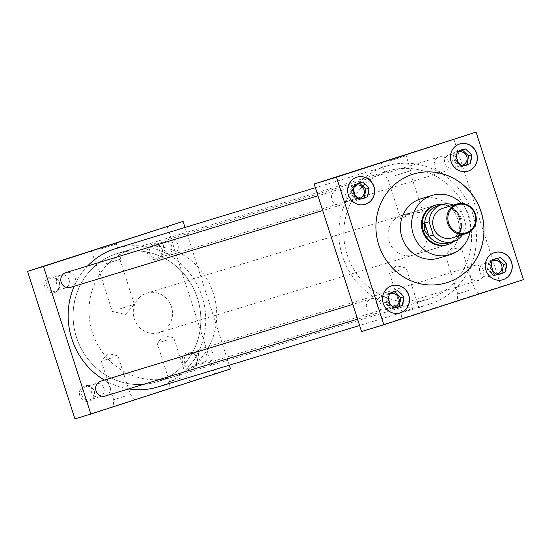 <?xml version="1.0" encoding="UTF-8"?>
<svg xmlns="http://www.w3.org/2000/svg" width="551" height="551" viewBox="0 0 551 551"><rect width="100%" height="100%" fill="white"/><g stroke="black" fill="none" stroke-linecap="round" stroke-linejoin="round"><path stroke-width="0.41" stroke-dasharray="2.75 2.07" d="M197.472 298.174A67.174 63.592 -106.9 0 1 156.546 381.974A67.174 63.592 -106.9 0 1 76.451 337.26A67.174 63.592 -106.9 0 1 117.377 253.46A67.174 63.592 -106.9 0 1 197.472 298.174M468.185 215.682A67.174 63.592 -106.9 0 1 427.252 299.482A67.174 63.592 -106.9 0 1 347.158 254.769A67.174 63.592 -106.9 0 1 388.09 170.968A67.174 63.592 -106.9 0 1 468.185 215.682M447.963 244.52A20.662 19.56 73.1 0 0 459.72 219.022A20.662 19.56 73.1 0 0 435.931 205.034M389.054 241.235A20.662 19.56 73.1 0 0 413.691 254.989A20.662 19.56 73.1 0 0 426.281 229.209A20.662 19.56 73.1 0 0 401.645 215.455A20.662 19.56 73.1 0 0 389.054 241.235M112.321 357.702L101.329 361.187L112.321 357.702M124.705 396.272L113.713 399.757L124.705 396.272M127.474 402.113L113.148 406.652L127.474 402.113M168.158 339.664L157.173 343.149L168.158 339.664M180.542 378.241L169.556 381.726L180.542 378.241M183.311 384.075L168.992 388.62L183.311 384.075M400.543 269.866L389.557 273.351L400.543 269.866M412.926 308.443L401.941 311.928L412.926 308.443M415.695 314.277L401.376 318.822L415.695 314.277M456.386 251.835L445.394 255.32L456.386 251.835M468.77 290.405L457.778 293.89L468.77 290.405M471.539 296.245L457.213 300.784L471.539 296.245M389.894 160.844L406.225 155.671L389.894 160.844M394.833 175.728L410.571 170.734L394.833 175.728M395.101 175.645L409.737 171.003L395.101 175.645M414.49 211.55L400.818 219.202L407.327 213.726L422.934 212.101L414.49 211.55M100.075 249.162L116.406 243.99L100.075 249.162M105.014 264.046L120.752 259.053L105.014 264.046M105.282 263.963L119.918 259.321L105.282 263.963M119.719 308.932L134.354 304.29L119.719 308.932M103.898 388.228A6.86 6.495 -106.9 0 1 99.724 396.782A6.86 6.495 -106.9 0 1 91.542 392.216A6.86 6.495 -106.9 0 1 95.722 383.661A6.86 6.495 -106.9 0 1 103.898 388.228M94.166 391.189A6.86 6.495 -106.9 0 1 89.985 399.75A6.86 6.495 -106.9 0 1 81.81 395.184A6.86 6.495 -106.9 0 1 85.99 386.63A6.86 6.495 -106.9 0 1 94.166 391.189M94.359 391.114A8.058 7.631 -106.9 0 1 89.558 401.135A8.058 7.631 -106.9 0 1 79.84 395.804A8.058 7.631 -106.9 0 1 84.634 385.79A8.058 7.631 -106.9 0 1 94.359 391.114M69.033 279.632A6.86 6.495 -106.9 0 1 64.853 288.187A6.86 6.495 -106.9 0 1 56.677 283.62A6.86 6.495 -106.9 0 1 60.858 275.066A6.86 6.495 -106.9 0 1 69.033 279.632M59.301 282.594A6.86 6.495 -106.9 0 1 55.121 291.155A6.86 6.495 -106.9 0 1 46.945 286.589A6.86 6.495 -106.9 0 1 51.126 278.035A6.86 6.495 -106.9 0 1 59.301 282.594M59.487 282.518A8.058 7.631 -106.9 0 1 54.694 292.54A8.058 7.631 -106.9 0 1 44.968 287.209A8.058 7.631 -106.9 0 1 49.769 277.194A8.058 7.631 -106.9 0 1 59.487 282.518M206.646 355.044A6.86 6.495 -106.9 0 1 202.465 363.598A6.86 6.495 -106.9 0 1 194.289 359.032A6.86 6.495 -106.9 0 1 198.47 350.477A6.86 6.495 -106.9 0 1 206.646 355.044M196.914 358.005A6.86 6.495 -106.9 0 1 192.733 366.567A6.86 6.495 -106.9 0 1 184.557 362A6.86 6.495 -106.9 0 1 188.738 353.446A6.86 6.495 -106.9 0 1 196.914 358.005M197.106 357.93A8.058 7.631 -106.9 0 1 192.306 367.951A8.058 7.631 -106.9 0 1 182.588 362.62A8.058 7.631 -106.9 0 1 187.381 352.606A8.058 7.631 -106.9 0 1 197.106 357.93M171.781 246.449A6.86 6.495 -106.9 0 1 167.6 255.003A6.86 6.495 -106.9 0 1 159.425 250.436A6.86 6.495 -106.9 0 1 163.606 241.882A6.86 6.495 -106.9 0 1 171.781 246.449M162.049 249.41A6.86 6.495 -106.9 0 1 157.868 257.971A6.86 6.495 -106.9 0 1 149.693 253.405A6.86 6.495 -106.9 0 1 153.867 244.851A6.86 6.495 -106.9 0 1 162.049 249.41M162.235 249.334A8.058 7.631 -106.9 0 1 157.441 259.356A8.058 7.631 -106.9 0 1 147.716 254.025A8.058 7.631 -106.9 0 1 152.517 244.01A8.058 7.631 -106.9 0 1 162.235 249.334M496.045 273.964A6.86 6.495 -106.9 0 1 489.274 269.143A6.86 6.495 -106.9 0 1 492.029 261.229M491.01 265.968A6.86 6.495 73.1 0 0 483.902 263.495A6.86 6.495 73.1 0 0 479.721 272.049A6.86 6.495 73.1 0 0 487.904 276.616A6.86 6.495 73.1 0 0 492.422 270.617M456.145 157.372A6.86 6.495 73.1 0 0 449.037 154.9A6.86 6.495 73.1 0 0 444.857 163.454A6.86 6.495 73.1 0 0 453.039 168.021A6.86 6.495 73.1 0 0 457.55 162.022M461.173 165.369A6.86 6.495 -106.9 0 1 454.41 160.548A6.86 6.495 -106.9 0 1 457.158 152.634M388.262 299.152A6.86 6.495 73.1 0 0 381.154 296.679A6.86 6.495 73.1 0 0 376.974 305.233A6.86 6.495 73.1 0 0 385.156 309.8A6.86 6.495 73.1 0 0 389.674 303.801M393.297 307.148A6.86 6.495 -106.9 0 1 386.533 302.327A6.86 6.495 -106.9 0 1 389.281 294.413M494.571 252.578A14.195 13.438 73.1 0 0 494.502 252.592A14.195 13.438 73.1 0 0 485.851 270.307A14.195 13.438 73.1 0 0 502.781 279.75A14.195 13.438 73.1 0 0 502.843 279.736M459.699 143.983A14.195 13.438 73.1 0 0 459.637 143.997A14.195 13.438 73.1 0 0 450.987 161.712A14.195 13.438 73.1 0 0 467.916 171.154A14.195 13.438 73.1 0 0 467.978 171.141M391.823 285.762A14.195 13.438 73.1 0 0 391.754 285.776A14.195 13.438 73.1 0 0 383.11 303.491A14.195 13.438 73.1 0 0 400.033 312.934A14.195 13.438 73.1 0 0 400.095 312.92M353.398 190.556A6.86 6.495 73.1 0 0 346.29 188.084A6.86 6.495 73.1 0 0 342.109 196.638A6.86 6.495 73.1 0 0 350.291 201.205A6.86 6.495 73.1 0 0 354.81 195.206M358.432 198.553A6.86 6.495 -106.9 0 1 351.662 193.732A6.86 6.495 -106.9 0 1 354.417 185.818M356.952 177.167A14.195 13.438 73.1 0 0 356.89 177.181A14.195 13.438 73.1 0 0 348.239 194.896A14.195 13.438 73.1 0 0 365.168 204.338A14.195 13.438 73.1 0 0 365.23 204.325M345.842 195.261A7.748 7.335 73.1 0 0 336.606 190.109A7.748 7.335 73.1 0 0 331.881 199.772A7.748 7.335 73.1 0 0 341.124 204.931A7.748 7.335 73.1 0 0 345.842 195.261M70.411 287.422A7.748 7.335 73.1 0 0 75.136 277.759A7.748 7.335 73.1 0 0 65.893 272.6M380.707 303.856A7.748 7.335 73.1 0 0 371.47 298.704A7.748 7.335 73.1 0 0 366.746 308.367A7.748 7.335 73.1 0 0 375.989 313.526A7.748 7.335 73.1 0 0 380.707 303.856M105.282 396.017A7.748 7.335 73.1 0 0 110 386.354A7.748 7.335 73.1 0 0 100.764 381.196M483.454 270.672A7.748 7.335 73.1 0 0 474.218 265.52A7.748 7.335 73.1 0 0 469.493 275.183A7.748 7.335 73.1 0 0 478.736 280.342A7.748 7.335 73.1 0 0 483.454 270.672M212.748 353.17A7.748 7.335 73.1 0 0 203.512 348.012A7.748 7.335 73.1 0 0 198.787 357.675A7.748 7.335 73.1 0 0 208.03 362.833A7.748 7.335 73.1 0 0 212.748 353.17M448.59 162.077A7.748 7.335 73.1 0 0 439.354 156.925A7.748 7.335 73.1 0 0 434.629 166.588A7.748 7.335 73.1 0 0 443.865 171.747A7.748 7.335 73.1 0 0 448.59 162.077M177.883 244.575A7.748 7.335 73.1 0 0 168.64 239.416A7.748 7.335 73.1 0 0 163.922 249.08A7.748 7.335 73.1 0 0 173.159 254.238A7.748 7.335 73.1 0 0 177.883 244.575M470.086 231.654A30.994 29.341 73.1 0 0 469.032 216.013A30.994 29.341 73.1 0 0 461.469 203.381M438.933 258.095A30.994 29.341 73.1 0 0 457.819 219.429A30.994 29.341 73.1 0 0 420.868 198.801M413.367 174.088A56.822 53.791 73.1 0 0 413.333 174.095A56.822 53.791 73.1 0 0 378.709 244.981A56.822 53.791 73.1 0 0 446.462 282.801A56.822 53.791 73.1 0 0 446.496 282.794M472.834 214.174A72.339 68.482 73.1 0 0 386.582 166.023A72.339 68.482 73.1 0 0 342.502 256.27A72.339 68.482 73.1 0 0 428.754 304.421A72.339 68.482 73.1 0 0 472.834 214.174M158.047 386.912A72.339 68.482 73.1 0 0 202.127 296.672A72.339 68.482 73.1 0 0 115.875 248.522M87.595 265.988A72.339 68.482 73.1 0 0 74.158 286.286M229.25 365.217L185.019 227.453M104.394 380.087A72.339 68.482 73.1 0 0 128.624 388.91M361.552 331.544L501.155 286.451L453.783 138.907M74.922 418.891L214.525 373.798L167.153 226.254M230.449 368.95L214.525 373.798M523.45 279.66L501.155 286.451M359.548 183.097L362.689 182.085M359.507 183.056L351.448 185.659L349.782 194.338L356.18 200.412L359.321 199.4M356.18 200.412L359.369 199.441M349.782 194.338L352.971 193.367M351.448 185.659L354.63 184.688M394.413 291.693L397.553 290.68M394.371 291.651L386.313 294.255L384.653 302.933L391.052 309.008L394.185 307.995M391.052 309.008L394.234 308.037M384.653 302.933L387.835 301.962M386.313 294.255L389.495 293.284M462.296 149.913L465.437 148.901M462.255 149.872L454.189 152.475L452.529 161.154L458.928 167.228L462.069 166.216M458.928 167.228L462.117 166.257M452.529 161.154L455.718 160.183M454.189 152.475L457.378 151.504M497.16 258.509L500.301 257.496M497.119 258.467L489.061 261.071L487.394 269.749L493.792 275.824L496.933 274.811M493.792 275.824L496.981 274.853M487.394 269.749L490.583 268.778M489.061 261.071L492.243 260.1M451.999 237.915A15.497 14.67 73.1 0 0 461.442 218.582A15.497 14.67 73.1 0 0 442.963 208.264M213.361 293.332A67.132 63.551 73.1 0 0 133.314 248.646A67.132 63.551 73.1 0 0 92.41 332.398A67.132 63.551 73.1 0 0 172.456 377.084A67.132 63.551 73.1 0 0 213.361 293.332M197.437 298.187A67.132 63.551 73.1 0 0 117.391 253.501A67.132 63.551 73.1 0 0 76.486 337.246A67.132 63.551 73.1 0 0 156.532 381.933A67.132 63.551 73.1 0 0 197.437 298.187M442.846 204.297A20.642 19.54 -106.9 0 1 457.964 213.457A20.642 19.54 -106.9 0 1 460.512 218.781A20.642 19.54 -106.9 0 1 461.552 225.242A20.642 19.54 -106.9 0 1 454.114 241.276M171.478 306.859A20.642 19.54 73.1 0 0 146.869 293.118A20.642 19.54 73.1 0 0 134.292 318.871A20.642 19.54 73.1 0 0 158.902 332.611A20.642 19.54 73.1 0 0 171.478 306.859M457.234 212.466L460.54 218.781L461.531 225.862L457.302 212.562A19.361 18.328 73.1 0 0 437.494 205.895M462.503 234.712A19.361 18.328 73.1 0 0 465.884 224.422L461.648 211.24A19.361 18.328 73.1 0 0 453.473 205.068M461.648 211.24L457.302 212.562M448.776 242.936A19.361 18.328 73.1 0 0 461.538 225.752L465.884 224.422M427.252 299.482L156.546 381.974M413.691 254.989L447.13 244.796M134.788 399.702L130.318 394.426L117.928 355.856L108.03 353.535L101.329 361.187L113.713 399.757L113.148 406.652M190.632 381.671L186.155 376.395L173.772 337.818L163.867 335.497L157.173 343.149L169.556 381.726L168.992 388.62M423.016 311.873L418.54 306.597L406.156 268.02L396.252 265.699L389.557 273.351L401.941 311.928L401.376 318.822M478.853 293.835L474.383 288.559L461.993 249.989L452.095 247.668L445.394 255.32L457.778 293.89L457.213 300.784M386.788 178.366L381.554 163.592L380.748 162.641M400.818 219.202L387.622 178.104M96.976 266.684L91.735 251.91L90.936 250.96M119.918 259.321L134.354 304.29L125.435 314.483L112.246 311.391L97.802 266.422M99.724 396.782L89.985 399.75M64.853 288.187L55.121 291.155M202.465 363.598L192.733 366.567M167.6 255.003L157.868 257.971M487.904 276.616L497.457 273.709M453.039 168.021L462.592 165.114M385.156 309.8L394.709 306.893M350.291 201.205L359.844 198.298M336.606 190.109L317.968 195.784M371.47 298.704L352.833 304.379M474.218 265.52L203.512 348.012M439.354 156.925L168.64 239.416M386.582 166.023L315.379 187.726M428.754 304.421L359.61 325.489M443.865 171.747L173.159 254.238M478.736 280.342L208.03 362.833M375.989 313.526L357.571 319.139M341.124 204.931L322.707 210.544M346.29 188.084L355.843 185.17M381.154 296.679L390.707 293.766M449.037 154.9L458.59 151.986M483.902 263.495L493.455 260.582M163.606 241.882L153.867 244.851M198.47 350.477L188.738 353.446M60.858 275.066L51.126 278.035M95.722 383.661L85.99 386.63M120.752 259.053L116.406 243.99L116.509 242.75M422.934 212.101L409.737 171.003M410.571 170.734L406.225 155.671L406.328 154.432M401.645 215.455L407.623 213.636M414.779 211.453L435.083 205.268M388.09 170.968L117.377 253.46M133.314 248.646L117.391 253.501M434.257 205.544L146.869 293.118M446.289 245.03L158.902 332.611M172.456 377.084L156.532 381.933"/><path stroke-width="0.83" d="M435.931 205.034A20.662 19.56 73.1 0 0 435.083 205.268A20.662 19.56 73.1 0 0 422.493 231.041A20.662 19.56 73.1 0 0 447.13 244.796A20.662 19.56 73.1 0 0 447.963 244.52M389.399 159.797L406.328 154.432L389.399 159.797M99.579 248.115L116.509 242.75L99.579 248.115M492.029 261.229A6.86 6.495 -106.9 0 1 493.455 260.582A6.86 6.495 -106.9 0 1 501.637 265.148A6.86 6.495 -106.9 0 1 497.457 273.709A6.86 6.495 -106.9 0 1 496.045 273.964M492.422 270.617A6.86 6.495 73.1 0 0 492.084 268.061A6.86 6.495 73.1 0 0 491.01 265.968M457.55 162.022A6.86 6.495 73.1 0 0 457.22 159.466A6.86 6.495 73.1 0 0 456.145 157.372M457.158 152.634A6.86 6.495 -106.9 0 1 458.59 151.986A6.86 6.495 -106.9 0 1 466.773 156.553A6.86 6.495 -106.9 0 1 462.592 165.114A6.86 6.495 -106.9 0 1 461.173 165.369M389.674 303.801A6.86 6.495 73.1 0 0 389.337 301.245A6.86 6.495 73.1 0 0 388.262 299.152M389.281 294.413A6.86 6.495 -106.9 0 1 390.707 293.766A6.86 6.495 -106.9 0 1 398.89 298.332A6.86 6.495 -106.9 0 1 394.709 306.893A6.86 6.495 -106.9 0 1 393.297 307.148M485.982 270.265A14.195 13.438 73.1 0 0 502.905 279.715A14.195 13.438 73.1 0 0 511.555 262.007A14.195 13.438 73.1 0 0 494.633 252.558A14.195 13.438 73.1 0 0 485.982 270.265M502.843 279.736A14.195 13.438 73.1 0 0 511.431 262.042A14.195 13.438 73.1 0 0 494.571 252.578M451.117 161.67A14.195 13.438 73.1 0 0 468.04 171.12A14.195 13.438 73.1 0 0 476.691 153.412A14.195 13.438 73.1 0 0 459.768 143.963A14.195 13.438 73.1 0 0 451.117 161.67M467.978 171.141A14.195 13.438 73.1 0 0 476.567 153.447A14.195 13.438 73.1 0 0 459.699 143.983M383.234 303.449A14.195 13.438 73.1 0 0 400.157 312.899A14.195 13.438 73.1 0 0 408.808 295.191A14.195 13.438 73.1 0 0 391.885 285.742A14.195 13.438 73.1 0 0 383.234 303.449M400.095 312.92A14.195 13.438 73.1 0 0 408.684 295.226A14.195 13.438 73.1 0 0 391.823 285.762M354.81 195.206A6.86 6.495 73.1 0 0 354.472 192.65A6.86 6.495 73.1 0 0 353.398 190.556M354.417 185.818A6.86 6.495 -106.9 0 1 355.843 185.17A6.86 6.495 -106.9 0 1 364.025 189.737A6.86 6.495 -106.9 0 1 359.844 198.298A6.86 6.495 -106.9 0 1 358.432 198.553M348.37 194.854A14.195 13.438 73.1 0 0 365.292 204.304A14.195 13.438 73.1 0 0 373.943 186.596A14.195 13.438 73.1 0 0 357.02 177.146A14.195 13.438 73.1 0 0 348.37 194.854M365.23 204.325A14.195 13.438 73.1 0 0 373.819 186.631A14.195 13.438 73.1 0 0 356.952 177.167M317.968 195.784L65.893 272.6A7.748 7.335 73.1 0 0 61.175 282.264A7.748 7.335 73.1 0 0 70.411 287.422L322.707 210.544M352.833 304.379L100.764 381.196A7.748 7.335 73.1 0 0 96.039 390.859A7.748 7.335 73.1 0 0 105.282 396.017L357.571 319.139M461.469 203.381A30.994 29.341 73.1 0 0 432.074 195.385A30.994 29.341 73.1 0 0 413.188 234.051A30.994 29.341 73.1 0 0 450.146 254.679A30.994 29.341 73.1 0 0 470.086 231.654M432.074 195.385L420.868 198.801A30.994 29.341 73.1 0 0 401.975 237.467A30.994 29.341 73.1 0 0 438.933 258.095L450.146 254.679M378.778 244.961A56.822 53.791 73.1 0 0 446.524 282.78A56.822 53.791 73.1 0 0 481.147 211.901A56.822 53.791 73.1 0 0 413.402 174.075A56.822 53.791 73.1 0 0 378.778 244.961M446.496 282.794A56.822 53.791 73.1 0 0 481.085 211.915A56.822 53.791 73.1 0 0 413.367 174.088M315.379 187.726L115.875 248.522A72.339 68.482 73.1 0 0 87.595 265.988M74.158 286.286A72.339 68.482 73.1 0 0 71.795 338.762A72.339 68.482 73.1 0 0 104.394 380.087M185.019 227.453L183.077 221.399L43.474 266.484L90.846 414.035L230.449 368.95L229.25 365.217M128.624 388.91A72.339 68.482 73.1 0 0 158.047 386.912L359.61 325.489M314.18 183.993L361.552 331.544L383.847 324.746L523.45 279.66L476.078 132.109L314.18 183.993L336.475 177.202L383.847 324.746M43.474 266.484L27.55 271.34L74.922 418.891L90.846 414.035M183.077 221.399L27.55 271.34M476.078 132.109L336.475 177.202M367.469 186.624A8.058 7.631 73.1 0 0 364.307 183.621L362.689 182.085L360.657 182.739A8.058 7.631 73.1 0 0 356.669 184.027L354.63 184.688L354.21 186.879A8.058 7.631 73.1 0 0 353.391 191.176L352.971 193.367L354.582 194.902A8.058 7.631 73.1 0 0 357.751 197.905L359.369 199.441L361.401 198.787A8.058 7.631 73.1 0 0 365.389 197.499L367.427 196.838L367.848 194.648A8.058 7.631 73.1 0 0 368.667 190.35L369.087 188.16L364.307 183.621M359.321 199.4L364.245 197.809L365.905 189.131L359.548 183.097M365.905 189.131L369.087 188.16M367.848 194.648L368.667 190.35M364.245 197.809L367.427 196.838M361.401 198.787L365.389 197.499M354.582 194.902L357.751 197.905M354.21 186.879L353.391 191.176M360.657 182.739L356.669 184.027M402.34 295.219A8.058 7.631 73.1 0 0 399.172 292.216L397.553 290.68L395.522 291.334A8.058 7.631 73.1 0 0 391.534 292.622L389.495 293.284L389.075 295.474A8.058 7.631 73.1 0 0 388.255 299.772L387.835 301.962L389.454 303.498A8.058 7.631 73.1 0 0 392.615 306.501L394.234 308.037L396.272 307.382A8.058 7.631 73.1 0 0 400.26 306.094L402.292 305.433L402.712 303.243A8.058 7.631 73.1 0 0 403.532 298.945L403.952 296.755L399.172 292.216M470.217 153.44A8.058 7.631 73.1 0 0 467.055 150.437L465.437 148.901L463.398 149.555A8.058 7.631 73.1 0 0 459.41 150.843L457.378 151.504L456.958 153.695A8.058 7.631 73.1 0 0 456.138 157.992L455.718 160.183L457.33 161.719A8.058 7.631 73.1 0 0 460.498 164.721L462.117 166.257L464.149 165.603A8.058 7.631 73.1 0 0 468.136 164.315L470.175 163.654L470.595 161.464A8.058 7.631 73.1 0 0 471.415 157.166L471.835 154.976L467.055 150.437M505.088 262.035A8.058 7.631 73.1 0 0 501.92 259.032L500.301 257.496L498.269 258.15A8.058 7.631 73.1 0 0 494.281 259.438L492.243 260.1L491.823 262.29A8.058 7.631 73.1 0 0 491.003 266.588L490.583 268.778L492.201 270.314A8.058 7.631 73.1 0 0 495.363 273.317L496.981 274.853L499.02 274.198A8.058 7.631 73.1 0 0 503.008 272.91L505.04 272.249L505.46 270.059A8.058 7.631 73.1 0 0 506.279 265.761L506.7 263.571L501.92 259.032M394.185 307.995L399.11 306.404L400.77 297.726L394.413 291.693M400.77 297.726L403.952 296.755M402.712 303.243L403.532 298.945M399.11 306.404L402.292 305.433M396.272 307.382L400.26 306.094M389.454 303.498L392.615 306.501M389.075 295.474L388.255 299.772M395.522 291.334L391.534 292.622M462.069 166.216L466.986 164.625L468.653 155.947L462.296 149.913M468.653 155.947L471.835 154.976M470.595 161.464L471.415 157.166M466.986 164.625L470.175 163.654M464.149 165.603L468.136 164.315M457.33 161.719L460.498 164.721M456.958 153.695L456.138 157.992M463.398 149.555L459.41 150.843M496.933 274.811L501.858 273.22L503.518 264.542L497.16 258.509M503.518 264.542L506.7 263.571M505.46 270.059L506.279 265.761M501.858 273.22L505.04 272.249M499.02 274.198L503.008 272.91M492.201 270.314L495.363 273.317M491.823 262.29L491.003 266.588M498.269 258.15L494.281 259.438M475.024 214.456A14.67 13.885 73.1 0 0 457.323 204.758A14.67 13.885 73.1 0 0 448.597 222.99A14.67 13.885 73.1 0 0 466.298 232.694A14.67 13.885 73.1 0 0 475.024 214.456M447.598 223.313A15.497 14.67 -106.9 0 1 457.041 203.98A15.497 14.67 -106.9 0 1 475.513 214.291A15.497 14.67 -106.9 0 1 466.07 233.624A15.497 14.67 -106.9 0 1 447.598 223.313M457.041 203.98L442.963 208.264A15.497 14.67 73.1 0 0 433.52 227.597A15.497 14.67 73.1 0 0 451.999 237.915L466.07 233.624M454.114 241.276A20.642 19.54 -106.9 0 1 447.935 244.534A20.642 19.54 -106.9 0 1 423.326 230.793A20.642 19.54 -106.9 0 1 435.903 205.041A20.642 19.54 -106.9 0 1 442.846 204.297M428.96 236.386L424.442 230.442L424.656 222.99L428.967 236.269A19.361 18.328 73.1 0 0 448.776 242.936L453.122 241.613A19.361 18.328 73.1 0 0 462.503 234.712M453.473 205.068A19.361 18.328 73.1 0 0 441.833 204.573L437.494 205.895A19.361 18.328 73.1 0 0 424.731 223.079L424.656 222.99M441.833 204.573A19.361 18.328 73.1 0 0 429.077 221.757L433.306 234.946A19.361 18.328 73.1 0 0 453.122 241.613M424.731 223.079L429.077 221.757M433.306 234.946L428.967 236.269M435.903 205.041L434.257 205.544M447.935 244.534L446.289 245.03"/></g></svg>

